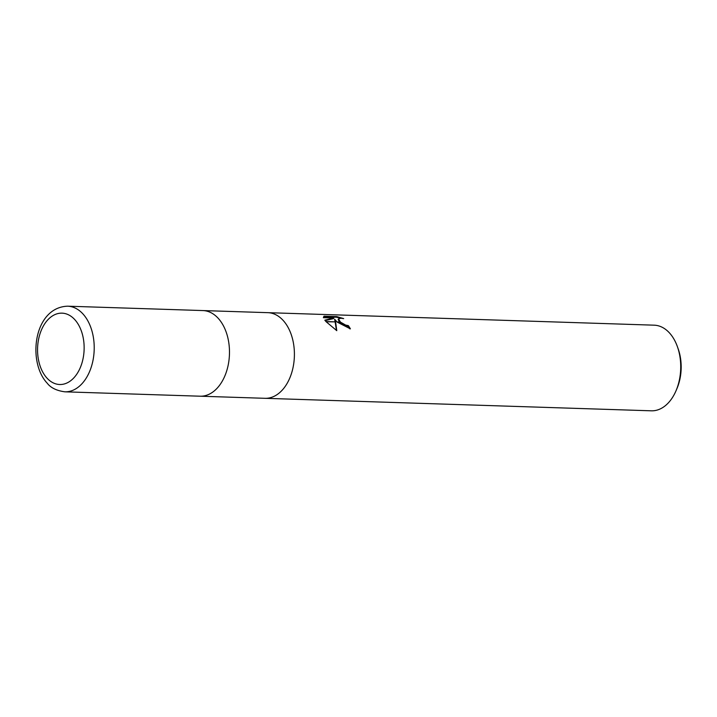<?xml version="1.0" encoding="UTF-8"?>
<svg xmlns="http://www.w3.org/2000/svg" width="717" height="717" viewBox="0 0 717 717"><rect width="100%" height="100%" fill="white"/><g stroke="black" fill="none" stroke-linecap="round" stroke-linejoin="round"><path stroke-width="1.08" d="M264.949 398.302A42.841 27.936 -88.1 0 0 265.066 398.311A42.841 27.936 -88.1 0 0 292.787 368.69A42.841 27.936 -88.1 0 0 283.018 320.275A42.841 27.936 -88.1 0 0 267.835 312.666A42.841 27.936 -88.1 0 0 267.728 312.666M200.025 396.205A42.841 27.936 -88.1 0 0 200.142 396.205A42.841 27.936 -88.1 0 0 227.863 366.593A42.841 27.936 -88.1 0 0 218.093 318.178A42.841 27.936 -88.1 0 0 202.911 310.569A42.841 27.936 -88.1 0 0 202.794 310.56M669.337 332.787A42.841 27.936 -88.1 0 0 654.155 325.177L267.835 312.666A42.841 27.936 -88.1 0 1 283.018 320.275A42.841 27.936 -88.1 0 1 292.787 368.69A42.841 27.936 -88.1 0 1 265.066 398.311L651.386 410.814A42.841 27.936 -88.1 0 0 676.086 390.613A42.841 27.936 -88.1 0 0 677.493 346.929A42.841 27.936 -88.1 0 0 669.337 332.787M334.624 319.226L335.565 321.879L325.993 321.575L324.819 320.176L333.737 318.007L323.358 317.676L323.985 316.188L336.793 316.6L343.685 318.608L340.933 318.231L338.46 318.94L340.45 322.041L337.017 321.933L334.624 319.226L335.108 321.87M349.744 328.816A42.133 27.47 -88.1 0 0 348.068 326.226L345.361 325.661L339.697 322.211M348.068 326.226L348.345 325.626A42.841 27.936 91.9 0 1 350.398 328.861L337.232 322.13L340.692 322.247L345.639 325.07L348.345 325.626M340.656 318.231L336.497 317.219L323.699 316.806L323.985 316.188M336.497 317.219L336.793 316.6M335.619 322.076L336.775 330.662L326.172 321.772L335.565 321.879M336.452 330.465L335.171 322.067M339.482 322.014L338.182 319.531L338.46 318.94M333.737 318.007L333.459 318.608L325.159 320.607M676.086 390.613L677 388.453A38.557 25.14 -88.1 0 0 678.273 349.143L677.493 346.929M265.066 398.311L200.142 396.205A42.841 27.936 -88.1 0 0 227.863 366.593A42.841 27.936 -88.1 0 0 218.093 318.178A42.841 27.936 -88.1 0 0 202.911 310.569L267.835 312.666M67.64 306.186C33.69 307.333 27.147 361.951 47.205 383.192C50.719 387.816 56.607 390.693 64.871 391.823L64.871 391.823A42.841 27.936 -88.1 0 0 92.601 362.21A42.841 27.936 -88.1 0 0 82.822 313.795A42.841 27.936 -88.1 0 0 67.64 306.186L202.911 310.569M47.044 378.173A35.707 23.285 -88.1 0 0 79.614 369.156A35.707 23.285 -88.1 0 0 74.649 319.486A35.707 23.285 -88.1 0 0 42.079 328.511A35.707 23.285 -88.1 0 0 47.044 378.173M200.142 396.205L64.871 391.823"/></g></svg>
